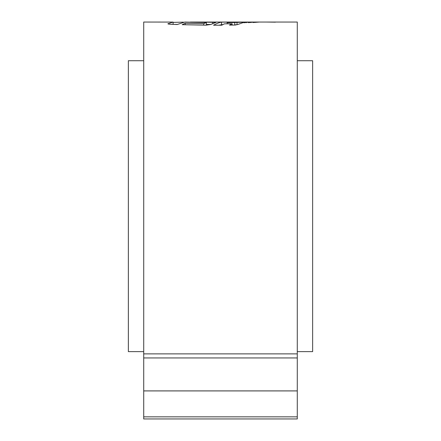 <?xml version="1.0" encoding="UTF-8"?>
<svg xmlns="http://www.w3.org/2000/svg" width="441" height="441" viewBox="0 0 441 441"><rect width="100%" height="100%" fill="white"/><g stroke="black" fill="none" stroke-linecap="round" stroke-linejoin="round"><path stroke-width="0.66" d="M297.284 60.731L312.636 60.731L312.636 351.62L297.284 351.62M143.716 60.731L128.364 60.731L128.364 351.62L143.716 351.62M264.418 22.05L297.284 22.05L297.284 418.95L143.716 418.95L143.716 22.05L173.098 22.083L167.922 23.77M205.671 25.176L206.394 24.917L206.394 22.546L203.714 23.66L185.264 23.241L182.183 24.69L205.947 25.176L210.715 24.492L215.969 22.375L198.836 22.05L259.159 22.05M255.08 22.083L252.941 22.524L259.446 22.05L255.08 22.083L255.08 22.425M253.404 22.094L248.415 22.656L253.404 22.094M248.862 22.138L243.879 22.745L246.265 22.149L248.862 22.138M224.48 23.825L221.735 25.203L213.571 25.22C216.763 23.456 219.42 22.425 221.547 22.127L229.48 22.155L227.154 22.734L244.358 22.16L237.688 24.536L234.033 25.054L229.496 25.126L232.153 23.803L224.48 23.825M206.394 22.546L184.84 22.05L177.172 24.525L170.424 24.272C168.434 24.134 167.635 23.919 168.032 23.621L168.032 23.886M198.836 22.05L190.325 22.05M173.098 22.386L183.395 22.144M275.421 22.122L266.463 22.05L275.421 22.177M173.098 24.376L173.098 22.083M206.394 24.426L210.809 24.442M185.264 24.784L185.264 23.241M203.714 25.154L203.714 23.66M212.711 23.549L212.711 22.089M234.755 25.109L237.699 24.531M218.703 25.22L223.085 24.498M221.547 24.492L221.547 22.127M227.154 23.825L227.154 22.734M234.755 25.027L234.755 22.739M237.021 24.531L237.021 22.166M232.153 25.087L232.153 23.803M246.265 22.723L246.265 22.149M250.957 22.568L250.957 22.116M297.284 353.88L143.716 353.88M297.284 416.844L143.716 416.844M297.284 390.908L143.716 390.908M297.284 357.949L143.716 357.949M264.424 22.05L259.225 22.05M177.398 24.415L174.024 24.415"/></g></svg>
